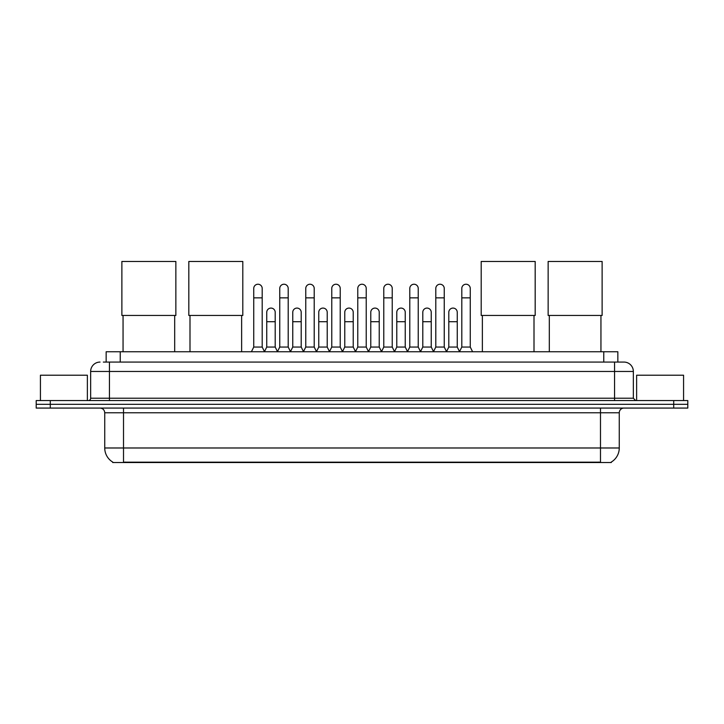 <?xml version="1.0" encoding="UTF-8"?>
<svg xmlns="http://www.w3.org/2000/svg" width="724" height="724" viewBox="0 0 724 724"><rect width="100%" height="100%" fill="white"/><g stroke="black" fill="none" stroke-linecap="round" stroke-linejoin="round"><path stroke-width="1.09" d="M106.156 362.072L106.156 351.746L617.844 351.746L617.844 362.072M611.282 462.075L611.282 462.536L112.718 462.536L112.718 462.075M112.863 462.156A16.435 16.435 0 0 1 104.736 447.984L123.514 447.984L123.514 462.156L600.486 462.156L600.486 447.984L619.264 447.984L619.264 412.771A4.697 4.697 0 0 1 623.952 408.074M104.736 447.984L104.736 412.771C104.464 409.92 102.898 408.354 100.048 408.074M611.137 462.156A16.435 16.435 0 0 0 619.264 447.984M50.282 400.562L687.8 400.562L687.8 404.318L36.2 404.318L36.2 408.074L50.282 408.074L50.282 404.318L36.2 404.318L36.2 400.562L50.282 400.562L50.282 404.318L687.8 404.318L687.8 408.074L50.282 408.074M103.55 362.072L623.952 362.072A9.385 9.385 0 0 1 633.346 371.457L633.346 398.218L635.69 400.562M103.333 362.072L109.433 362.072L109.433 371.457L90.654 371.457L90.654 398.218A2.344 2.344 0 0 1 88.31 400.562M100.048 362.072A9.385 9.385 0 0 0 90.654 371.457M633.346 371.457L614.567 371.457L614.567 362.072L623.952 362.072M87.369 400.562L87.369 375.213L40.426 375.213L40.426 400.562M683.574 400.562L683.574 375.213L636.631 375.213L636.631 400.562M123.053 315.456L123.053 351.746M174.692 315.456L174.692 351.746M121.876 261.464L175.86 261.464L175.86 315.456L121.876 315.456L121.876 261.464M189.996 315.456L189.996 351.746M241.635 315.456L241.635 351.746M188.819 261.464L242.802 261.464L242.802 315.456L188.819 315.456L188.819 261.464M482.365 315.456L482.365 351.746M534.004 315.456L534.004 351.746M481.198 261.464L535.181 261.464L535.181 315.456L481.198 315.456L481.198 261.464M549.308 315.456L549.308 351.746M600.947 315.456L600.947 351.746M548.14 261.464L602.124 261.464L602.124 315.456L548.14 315.456L548.14 261.464M251.4 351.746L253.744 347.049L262.197 347.049L264.541 351.746M262.197 347.049L262.197 288.46A4.226 4.226 0 0 0 257.97 284.233A4.226 4.226 0 0 1 258.233 284.242M253.744 347.049L253.744 297.854L262.197 297.854M253.744 297.854L253.744 288.46A4.226 4.226 0 0 1 257.97 284.233M277.401 351.746L279.754 347.049L288.206 347.049L290.55 351.746M288.206 347.049L288.206 288.46A4.226 4.226 0 0 0 283.98 284.233A4.226 4.226 0 0 1 284.242 284.242M279.754 347.049L279.754 297.854L288.206 297.854M279.754 297.854L279.754 288.46A4.226 4.226 0 0 1 283.98 284.233M303.41 351.746L305.763 347.049L314.207 347.049L316.56 351.746M314.207 347.049L314.207 288.46A4.226 4.226 0 0 0 309.981 284.233A4.226 4.226 0 0 1 310.252 284.242M305.763 347.049L305.763 297.854L314.207 297.854M305.763 297.854L305.763 288.46A4.226 4.226 0 0 1 309.981 284.233M329.42 351.746L331.764 347.049L340.217 347.049L342.561 351.746M340.217 347.049L340.217 288.46A4.226 4.226 0 0 0 335.99 284.233A4.226 4.226 0 0 1 336.262 284.242M331.764 347.049L331.764 297.854L340.217 297.854M331.764 297.854L331.764 288.46A4.226 4.226 0 0 1 335.99 284.233M355.43 351.746L357.774 347.049L366.226 347.049L368.57 351.746M366.226 347.049L366.226 288.46A4.226 4.226 0 0 0 362 284.233A4.226 4.226 0 0 1 362.262 284.242M357.774 347.049L357.774 297.854L366.226 297.854M357.774 297.854L357.774 288.46A4.226 4.226 0 0 1 362 284.233M381.439 351.746L383.783 347.049L392.236 347.049L394.58 351.746M392.236 347.049L392.236 288.46A4.226 4.226 0 0 0 388.01 284.233A4.226 4.226 0 0 1 388.272 284.242M383.783 347.049L383.783 297.854L392.236 297.854M383.783 297.854L383.783 288.46A4.226 4.226 0 0 1 388.01 284.233M407.44 351.746L409.793 347.049L418.237 347.049L420.59 351.746M418.237 347.049L418.237 288.46A4.226 4.226 0 0 0 414.019 284.233A4.226 4.226 0 0 1 414.282 284.242M409.793 347.049L409.793 297.854L418.237 297.854M409.793 297.854L409.793 288.46A4.226 4.226 0 0 1 414.019 284.233M433.45 351.746L435.794 347.049L444.246 347.049L446.599 351.746M444.246 347.049L444.246 288.46A4.226 4.226 0 0 0 440.02 284.233A4.226 4.226 0 0 1 440.292 284.242M435.794 347.049L435.794 297.854L444.246 297.854M435.794 297.854L435.794 288.46A4.226 4.226 0 0 1 440.02 284.233M459.459 351.746L461.803 347.049L470.256 347.049L472.6 351.746M470.256 347.049L470.256 288.46A4.226 4.226 0 0 0 466.03 284.233A4.226 4.226 0 0 1 466.292 284.242M461.803 347.049L461.803 297.854L470.256 297.854M461.803 297.854L461.803 288.46A4.226 4.226 0 0 1 466.03 284.233M264.468 351.602L266.749 347.049L275.201 347.049L277.473 351.602M275.201 347.049L275.201 312.306A4.226 4.226 0 0 0 271.238 308.089A4.226 4.226 0 0 1 275.201 312.306M266.749 347.049L266.749 321.7L275.201 321.7M266.749 321.7L266.749 312.306A4.226 4.226 0 0 1 271.238 308.089M290.478 351.602L292.758 347.049L301.202 347.049L303.483 351.602M301.202 347.049L301.202 312.306A4.226 4.226 0 0 0 297.247 308.089A4.226 4.226 0 0 1 301.202 312.306M292.758 347.049L292.758 321.7L301.202 321.7M292.758 321.7L292.758 312.306A4.226 4.226 0 0 1 297.247 308.089M316.488 351.602L318.759 347.049L327.212 347.049L329.492 351.602M327.212 347.049L327.212 312.306A4.226 4.226 0 0 0 323.257 308.089A4.226 4.226 0 0 1 327.212 312.306M318.759 347.049L318.759 321.7L327.212 321.7M318.759 321.7L318.759 312.306A4.226 4.226 0 0 1 323.257 308.089M342.497 351.602L344.769 347.049L353.222 347.049L355.502 351.602M353.222 347.049L353.222 312.306A4.226 4.226 0 0 0 349.258 308.089A4.226 4.226 0 0 1 353.222 312.306M344.769 347.049L344.769 321.7L353.222 321.7M344.769 321.7L344.769 312.306A4.226 4.226 0 0 1 349.258 308.089M368.498 351.602L370.779 347.049L379.231 347.049L381.503 351.602M379.231 347.049L379.231 312.306A4.226 4.226 0 0 0 375.267 308.089A4.226 4.226 0 0 1 379.231 312.306M370.779 347.049L370.779 321.7L379.231 321.7M370.779 321.7L370.779 312.306A4.226 4.226 0 0 1 375.267 308.089M394.508 351.602L396.788 347.049L405.241 347.049L407.512 351.602M405.241 347.049L405.241 312.306A4.226 4.226 0 0 0 401.277 308.089A4.226 4.226 0 0 1 405.241 312.306M396.788 347.049L396.788 321.7L405.241 321.7M396.788 321.7L396.788 312.306A4.226 4.226 0 0 1 401.277 308.089M420.517 351.602L422.798 347.049L431.242 347.049L433.522 351.602M431.242 347.049L431.242 312.306A4.226 4.226 0 0 0 427.287 308.089A4.226 4.226 0 0 1 431.242 312.306M422.798 347.049L422.798 321.7L431.242 321.7M422.798 321.7L422.798 312.306A4.226 4.226 0 0 1 427.287 308.089M446.527 351.602L448.799 347.049L457.251 347.049L459.532 351.602M457.251 347.049L457.251 312.306A4.226 4.226 0 0 0 453.296 308.089A4.226 4.226 0 0 1 457.251 312.306M448.799 347.049L448.799 321.7L457.251 321.7M448.799 321.7L448.799 312.306A4.226 4.226 0 0 1 453.296 308.089M598.603 462.536L598.603 462.075M125.397 462.536L125.397 462.075M120.238 362.072L120.238 351.746M603.762 362.072L603.762 351.746M600.486 408.074L600.486 412.771L104.736 412.771M619.264 412.771L600.486 412.771L600.486 447.984L123.514 447.984L123.514 408.074M673.718 408.074L673.718 400.562M109.433 400.562L109.433 398.218L633.346 398.218M90.654 398.218L109.433 398.218L109.433 371.457L614.567 371.457L614.567 400.562"/></g></svg>
